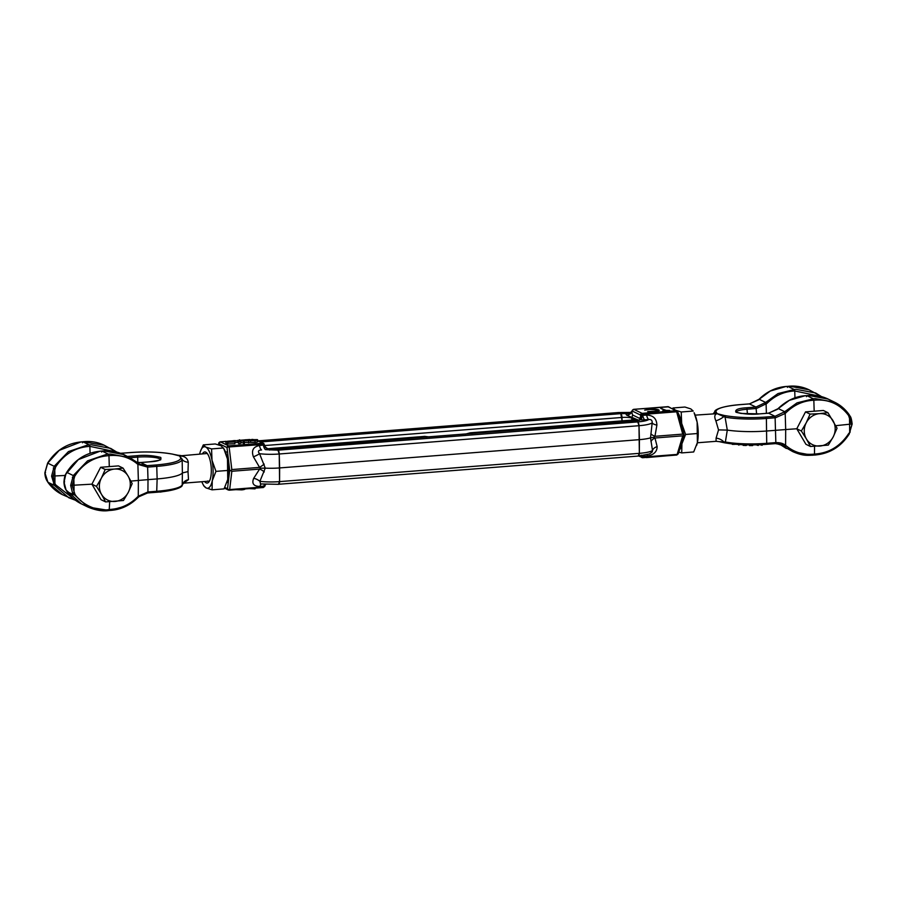 <?xml version="1.0" encoding="UTF-8"?>
<svg xmlns="http://www.w3.org/2000/svg" width="897" height="897" viewBox="0 0 897 897"><rect width="100%" height="100%" fill="white"/><g stroke="black" fill="none" stroke-linecap="round" stroke-linejoin="round"><path stroke-width="1.35" d="M638.182 455.99L638.417 456.046A3.465 1.166 -94.5 0 1 638.182 455.99L639.337 453.344L639.415 439.653L279.651 467.931L279.572 481.622A3.465 1.166 85.5 0 1 278.642 484.324A3.465 1.166 85.5 0 1 278.418 484.279L638.417 456.046A3.465 1.166 -94.5 0 0 639.337 453.344L639 425.705A3.465 1.166 -94.5 0 0 637.767 421.904L635.592 420.839A3.465 1.166 -94.5 0 0 635.356 420.794A3.465 1.166 -94.5 0 0 635.132 420.872M278.418 484.279L279.572 481.622L279.236 453.994A3.465 1.166 -94.5 0 0 278.003 450.182L275.816 449.117A3.465 1.166 -94.5 0 0 275.592 449.072L275.368 449.15M264.267 444.62L264.211 444.329A1.738 1.603 115.9 0 0 262.619 443.196A1.738 0.583 85.5 0 1 263.146 444.295L263.404 445.226A6.941 2.332 -94.5 0 0 265.512 449.632L268.517 449.229A6.941 5.046 77.9 0 1 263.976 445.013L264.649 446.011L263.976 445.013L259.491 445.529A6.941 2.332 -94.5 0 0 261.599 449.946C258.28 450.182 257.596 451.426 259.558 453.703L265.254 468.133A21.674 3.947 -0.7 0 0 279.651 467.931L279.236 453.994L278.003 450.182L275.592 449.072L639.752 420.166M228.567 469.759L231.841 471.273L259.603 469.086L260.635 468.2L259.581 467.382L231.818 469.568L231.022 470.521M638.933 420.345L626.992 415.322C625.534 414.392 625.893 413.797 628.068 413.539L620.769 413.64L622.103 420.872L621.991 417.453A3.465 1.166 -94.5 0 0 620.769 413.64L260.993 441.929A3.465 1.166 -94.5 0 1 261.442 442.389L258.583 440.819L618.582 412.586A3.465 1.166 -94.5 0 0 618.358 412.542A3.465 1.166 -94.5 0 0 618.134 412.62M231.818 469.568L229.139 446.964A1.738 0.572 173.3 0 0 227.008 447.547A1.738 1.603 -64.1 0 1 228.612 445.865L220.348 441.851A1.738 1.603 115.9 0 0 218.745 443.533A1.738 1.032 -163.3 0 1 218.711 443.062L218.711 443.062A1.738 1.032 -163.3 0 1 219.036 442.647M224.452 488.136L228.376 490.042L227.513 488.764A1.738 1.121 6.8 0 0 229.666 489.583L231.841 471.273M269.627 450.07C271.141 449.464 270.771 449.184 268.517 449.229C270.771 449.184 271.141 449.464 269.627 450.07C271.141 449.464 270.771 449.184 268.517 449.229L635.356 420.794M225.842 441.425L220.348 441.851A1.738 0.583 -94.5 0 0 220.236 441.829A1.738 0.583 -94.5 0 0 220.09 441.896M241.069 442.333L244.388 443.466L244.365 441.761L239.364 439.799L244.365 441.761M243.771 442.389L255.028 442.4C257.45 442.154 258.235 441.784 257.372 441.324M227.86 442.299L225.842 441.313L225.853 443.017L227.883 444.004L234.902 443.701L234.879 441.997L227.86 442.299L227.883 444.004M225.842 441.313L228.847 442.019L231.673 441.593C231.056 441.122 232.031 440.786 234.566 440.573L240.777 440.988C241.439 441.402 240.721 441.728 238.636 441.974L238.658 443.679C240.744 443.432 241.461 443.107 240.8 442.692M234.879 442.49L238.165 442.513M264.234 444.329L229.139 446.964A1.738 0.583 -94.5 0 0 228.612 445.865L262.619 443.196L257.731 440.808M229.15 490.188A1.738 0.583 -94.5 0 0 229.273 490.211A1.738 0.583 -94.5 0 0 229.666 489.583L263.673 486.914A1.738 1.032 16.7 0 0 264.806 486.309L264.806 486.309A1.738 1.032 16.7 0 0 264.828 486.118M260.635 468.2L265.254 468.133L259.895 481.341L260.522 483.932L278.642 484.324M265.77 484.447L264.48 486.163A6.941 5.046 77.9 0 1 265.624 484.436M243.558 443.533L243.536 441.829M239.376 440.629L239.364 439.799M243.76 441.47L243.479 440.427L243.502 442.131M257.349 439.62C258.213 440.079 257.428 440.449 255.017 440.696L243.749 440.685C243.087 440.281 243.76 439.978 245.8 439.754L257.349 439.62L257.742 441.66M255.017 440.696L255.028 442.4M250.633 440.55L250.644 442.255M248.536 441.1L248.547 442.804M231.415 441.907L231.404 441.335L231.673 441.896M240.777 440.988L241.08 442.961M238.636 441.974L238.658 443.679M238.154 441.739L239.421 441.459M239.611 441.268L234.969 440.786L234.992 442.49M234.969 440.786L233.153 441.548L234.879 441.997M264.189 464.13A6.941 0.875 -35.5 0 1 259.581 467.382L253.414 456.82A6.941 1.413 154.3 0 0 259.558 453.703A20.934 3.812 -0.7 0 0 279.236 453.994L639 425.705L637.767 421.904L635.592 420.839L639.763 420.166M264.279 471.945A6.941 2.837 -142.3 0 0 259.603 469.086L253.672 478.348A6.941 3.532 -152 0 1 259.895 481.341A20.934 3.812 -0.7 0 0 279.572 481.622L639.337 453.344A20.934 3.812 -0.7 0 0 652.511 450.473L650.527 437.848L652.175 422.846C652.343 420.401 651.211 419.291 648.766 419.516C647.163 420.615 643.497 421.411 637.767 421.904L278.003 450.182L265.512 449.632M261.24 484.032A6.941 2.332 -94.5 0 0 259.995 486.443L263.909 486.14L263.673 486.914A1.738 0.583 -94.5 0 1 263.281 487.542A1.738 0.583 -94.5 0 1 263.169 487.52L229.385 490.166M264.537 484.369A6.941 2.332 -94.5 0 0 263.909 486.14L264.48 486.163M236.169 489.672L241.753 489.874L241.742 489.235M241.753 489.874C245.038 489.515 245.901 489.011 244.332 488.383M249.501 488.618L255.051 488.876L255.04 488.192M256.004 440.225L250.431 440.147L252.046 439.373L256.295 439.99M249.31 440.64L245.128 440.595L246.17 439.967L249.489 440.438M252.046 439.373L252.057 440.483M246.17 439.967L246.182 440.853M631.174 412.474L618.582 412.586L620.769 413.64L618.358 412.542L258.583 440.819A3.465 1.166 85.5 0 1 258.818 440.864L260.567 441.963M656.896 425.1L654.956 436.301L654.092 437.265L650.527 437.848A21.674 3.947 -0.7 0 1 639.415 439.653L639 425.705A20.934 3.812 -0.7 0 0 652.175 422.846A6.941 2.646 4.5 0 0 656.896 425.1C656.626 418.619 653.218 415.289 646.659 415.098A6.941 2.332 -94.5 0 0 648.766 419.516L644.853 419.818A6.941 2.332 85.5 0 1 642.734 415.401L642.633 414.459A1.738 0.572 173.3 0 0 640.503 415.042A1.738 1.603 -64.1 0 1 642.106 413.36A1.738 0.583 85.5 0 1 642.633 414.459L676.641 411.79L682.729 434.114L654.956 436.301A6.941 2.915 15.9 0 1 650.874 433.733M677.751 412.115L676.641 411.79A1.738 0.583 85.5 0 0 676.114 410.691A1.738 1.603 -64.1 0 1 676.887 410.837L676.887 410.837A1.738 1.603 -64.1 0 1 677.695 411.824M654.092 437.265L654.978 438.005L682.752 435.83L683.705 434.944L682.729 434.114M684.019 434.72L677.807 411.936L668.624 406.823A1.738 1.603 115.9 0 0 667.85 406.677L676.114 410.691L642.106 413.36L633.831 409.346A1.738 1.603 115.9 0 0 632.228 411.028A1.738 1.032 -163.3 0 1 632.194 410.557L632.194 410.557A1.738 1.032 -163.3 0 1 632.531 410.153M642.869 457.672L676.652 455.014A1.738 0.583 -94.5 0 0 676.764 455.037A1.738 0.583 -94.5 0 0 677.157 454.409L678.255 453.321M642.409 455.62A6.941 0.919 -89.3 0 1 642.51 456.45L641.142 455.115M638.417 456.046L649.484 453.949L652.242 451.942L652.511 450.473A6.941 4.765 -7.3 0 1 657.153 446.628L654.978 438.005A6.941 4.889 -22.1 0 0 650.964 441.548M639.314 420.267A6.941 6.414 115.9 0 0 639.684 418.417L640.66 416.443A6.941 5.079 -155.5 0 1 640.48 419.235L639.595 420.211M632.52 410.703L631.88 412.183L632.228 411.028L640.503 415.042L640.66 416.443L642.005 415.3A6.941 0.919 -89.3 0 1 641.243 419.931L644.853 419.818M657.546 409.974C658.409 410.602 657.187 411.073 653.879 411.387L647.668 411.577L654.395 411.633C658.533 411.252 659.99 410.669 658.757 409.895C656.896 409.155 653.778 408.92 649.383 409.211L644.696 410.131L649.809 409.458L657.546 409.974L657.927 412.026M659.25 410.389L658.757 409.895L658.768 410.848M669.622 410.4L666.213 410.389L660.73 408.382L665.036 410.478L662.625 410.949L669.622 410.4M667.615 406.689A1.738 0.583 85.5 0 1 667.727 406.655A1.738 0.583 85.5 0 1 667.85 406.677L633.831 409.346A1.738 0.583 85.5 0 0 633.719 409.324L632.172 410.748M636.926 420.637L631.836 418.17A3.465 3.207 115.9 0 1 632.071 417.015A6.941 6.414 115.9 0 0 632.531 414.941L631.88 412.183A6.941 3.51 -12 0 1 626.992 415.322M631.073 413.125L628.068 413.539A6.941 5.046 -102.1 0 0 629.425 413.495L632.06 410.994M647.589 454.6A6.941 2.332 -94.5 0 0 647.152 456.012C653.722 454.914 657.053 451.785 657.153 446.628M682.752 435.83L677.157 454.409L643.149 457.078A1.738 0.583 85.5 0 1 642.757 457.705A1.738 0.583 85.5 0 1 642.644 457.683A1.738 1.603 -64.1 0 1 640.996 456.259L643.149 457.078L643.239 456.315A6.941 2.332 85.5 0 1 643.463 455.474M647.152 456.012L642.51 456.45M642.005 415.3L646.659 415.098M633.585 409.391A1.738 0.583 85.5 0 1 633.719 409.324L668.624 406.823M661.908 408.965L661.908 408.292M684.019 434.765L678.289 453.804L676.764 455.037L642.757 457.705L638.731 456.012M646.434 457.593L666.101 455.878M806.818 395.644C814.319 394.725 821.45 395.88 828.189 399.098L808.735 395.476L805.08 395.756L789.371 400.32L778.248 408.561L784.729 411.712L797.063 402.854L813.377 398.806L806.908 395.655L806.47 396.653M697.339 442.782L716.075 441.313L716.086 438.151L718.531 429.898L715.873 420.816C714.113 416.78 714.528 414.403 717.118 413.663L725.079 417.161L727.299 430.1A39.109 7.131 -0.7 0 0 766.778 430.997L785.682 429.551L785.2 413.472L785.951 412.766C793.923 404.883 803.219 400.712 813.837 400.23L813.377 398.806L815.205 398.616L834.659 402.237L849.033 414.526L852.072 423.967L835.78 425.671M714.864 411.745A1.301 1.278 15 0 1 716.053 410.938C717.6 408.034 725.707 405.926 740.373 404.625L749.511 403.908L759.053 399.277C767.238 391.182 776.791 386.876 787.734 386.372C795.258 385.463 802.389 386.618 809.094 389.825L789.64 386.203L785.985 386.495L770.276 391.047L759.154 399.288L765.646 402.439L777.979 393.581L794.282 389.533L787.813 386.394L787.387 387.392M736.157 412.082A17.043 3.106 179.3 0 1 747.313 409.2L756.44 408.483L766.857 403.493C774.829 395.611 784.124 391.44 794.753 390.969L794.282 389.533L796.121 389.343L815.575 392.976L821.574 396.631L809.094 389.825M815.9 454.958L814.218 455.059M780.289 444.811L776.488 443.567L780.289 444.822M814.543 446.358L814.498 454.061L814.072 455.059L812.234 455.25L792.791 451.628L779.336 443.847M778.977 443.78L792.791 451.628C803.05 456.046 806.773 455.485 814.162 455.082C829.344 453.96 841.072 446.874 849.358 433.823L848.786 433.419C840.366 446.291 828.94 453.164 814.498 454.061C803.891 455.261 794.518 452.559 786.355 445.944L785.593 445.349L785.682 429.551L796.805 428.755M714.561 412.373L717.118 413.663L695.175 415.132M635.267 419.83L470.207 432.814A13.87 4.664 85.5 0 1 471.127 433.004A13.87 4.664 85.5 0 1 471.979 433.632M718.531 429.898L727.299 430.1L725.381 442.008A38.448 7.008 -0.7 0 0 766.711 443.32L766.397 418.462A38.448 7.008 179.3 0 1 725.079 417.161A1.301 0.942 -79.6 0 1 726.021 415.771L724.384 415.513A1.301 0.819 -82.1 0 0 723.587 416.757A8.667 3.196 -26.6 0 1 715.873 420.816M724.72 442.793A1.301 0.819 97.9 0 1 724.529 442.804L719.147 441.649L723.89 441.929A1.301 0.819 97.9 0 0 724.529 442.804L726.099 443.051A1.301 0.942 100.4 0 0 726.346 443.051C737.771 444.934 751.081 445.361 766.273 444.318L766.363 444.329C751.058 445.394 737.637 444.968 726.099 443.051A1.301 0.942 100.4 0 1 725.381 442.008L723.89 441.929A8.667 5.584 31.3 0 0 716.086 438.151M740.373 404.625L740.294 404.603C721.065 406.083 713.788 410.176 714.819 411.88L714.887 411.723A1.301 1.256 43.8 0 1 715.806 411.342L716.053 410.938M724.384 415.513L717.118 413.663L715.806 411.342M732.322 444.363L735.024 444.329M735.865 444.307L735.092 444.239M738.657 444.52L738.063 444.475M738.668 445.058L739.991 444.598M746.181 444.856L746.192 445.495L743.153 445.372L743.142 444.755M746.192 445.495L747.134 444.878M752.65 444.912L752.661 445.574L749.488 445.585L749.477 444.912M752.661 445.574L752.863 444.901M756.216 444.845L758.1 445.461L758.1 444.789M758.1 445.461L758.223 444.789M758.234 445.45L758.739 444.766M760.017 444.721L762.069 445.248L762.069 444.62M762.069 445.248L762.181 444.609M762.192 445.237L762.338 444.598M766.442 444.295L775.4 443.6L782.408 444.901L785.167 446.684L786.355 445.944M729.239 443.555L729.844 443.645M766.857 403.493L765.646 402.439L755.98 407.047L746.853 407.765C738.354 408.236 734.71 409.705 735.944 412.183C743.848 414.134 751.686 414.706 759.467 413.898L768.594 413.181L778.159 408.651M785.951 412.766L784.729 411.712L775.075 416.32L765.937 417.038C750.744 418.08 737.435 417.654 726.021 415.771M784.045 412.373L785.2 413.472L775.535 417.744L766.397 418.462L765.937 417.038M759.467 413.898L768.516 413.158L775.075 416.32L775.838 442.602C780.009 442.524 783.26 443.443 785.593 445.349L784.46 446.134M848.562 415.468L849.1 414.582L850.121 416.23L849.504 416.993L849.683 431.76L852.072 423.967L851.466 424.27L848.562 415.468C839.85 403.93 828.279 398.862 813.837 400.23L814.173 411.207M814.498 454.061L814.072 455.059L814.498 454.061M850.233 431.995L848.786 433.419M794.955 397.853L794.753 390.969L818.524 395.947M697.137 422.151A20.81 6.997 -94.5 0 0 694.087 412.721L697.137 422.151L697.384 442.602A20.81 6.997 -94.5 0 0 697.137 422.151M696.599 445.484A20.81 6.997 -94.5 0 0 696.655 445.327A20.81 6.997 -94.5 0 0 697.384 442.602L693.695 451.965L681.72 452.907L681.922 443.813L685.6 434.451L681.664 423.362L681.215 411.992L675.34 410.12L672.952 407.978L684.927 407.036L690.802 408.909L693.202 411.05L681.215 411.992M672.952 407.978L672.548 408.729M697.574 433.509L685.6 434.451M678.794 452.133L681.72 452.907M678.098 413.001A20.81 6.997 85.5 0 1 681.664 423.362A20.81 6.997 85.5 0 1 682.482 429.091M682.527 439.732A20.81 6.997 85.5 0 1 681.922 443.813A20.81 6.997 85.5 0 1 679.455 449.958M82.502 442.793L82.928 441.806L82.502 442.793L82.928 441.806L81.1 441.907L59.247 450.35L47.732 463.076L44.928 472.898L47.967 482.339L62.342 494.617L75.415 500.234L68.811 497.768L54.47 485.49L51.589 476.128L54.235 466.227L68.475 451.572L87.581 445.047L91.236 444.755L110.679 448.377L116.7 452.043L104.209 445.237L82.928 441.806L89.408 444.946L89.868 446.37L113.639 451.359M109.669 501.771L109.187 510.471L87.906 507.029L72.556 493.126L70.672 485.389L73.33 475.5L87.558 460.845L106.665 454.319L110.331 454.028L129.785 457.649L137.42 462.594L137.118 463.76C129.314 457.302 119.918 454.588 108.963 455.642L109.288 466.619M137.42 462.594L123.304 454.51L103.85 450.888L102.023 451.068L108.492 454.218L108.963 455.642C94.23 456.685 82.804 463.581 74.709 476.296L72.175 485.524L74.922 494.258C80.865 503.565 96.416 512.12 109.613 509.474C120.579 508.812 129.874 504.63 137.521 496.949L138.273 496.243L138.373 480.444L148.005 479.648L147.927 491.96L138.273 496.243L138.53 496.904L147.579 492.969L147.927 491.96L157.053 491.242A38.448 7.008 -0.7 0 0 182.226 484.705L182.394 472.932L188.011 471.598L188.493 479.626L183.694 483.147M101.596 452.066L102.023 451.068L101.596 452.066L102.023 451.068L100.195 451.169L78.342 459.612L65.851 474.143L64.023 482.16L66.053 489.964L81.425 503.89C75.617 501.042 70.807 496.927 66.995 491.556L66.972 491.478M81.425 503.89L87.884 507.029C95.901 510.393 103.032 511.548 109.277 510.483C120.108 510.023 129.673 505.717 137.947 497.588L126.69 505.83L109.344 510.46M207.454 453.759A13.87 4.664 -94.5 0 0 207.409 453.736A13.87 4.664 -94.5 0 0 206.478 453.546L179.546 455.923C184.636 456.024 187.551 458.154 188.28 462.291L188.011 471.598M426.4 437.22A13.87 4.664 -94.5 0 0 425.548 436.581A13.87 4.664 -94.5 0 0 424.617 436.391L267.598 448.735M183.1 483.203L183.818 483.079L182.439 484.492A8.667 6.772 -178.9 0 1 188.493 479.626M182.147 485.109A1.301 1.256 43.8 0 0 182.439 484.492L182.226 484.705A1.301 1.278 15 0 1 182.181 484.985C183.212 486.69 175.935 490.782 156.706 492.251L147.657 492.946M172.661 454.129A1.301 0.819 97.9 0 0 172.28 454.073L179.546 455.923L182.136 459.32A1.301 1.256 -136.2 0 0 180.858 458.244L180.611 458.647A1.301 1.278 -165 0 1 181.923 459.858A38.448 7.008 179.3 0 1 156.751 466.384L157.132 478.931A39.109 7.131 179.3 0 0 182.394 472.932L182.136 459.32A8.667 4.384 178 0 0 188.28 462.291M180.858 458.244L179.546 455.923L176.474 454.914M177.853 455.216L170.901 453.815A1.301 0.942 100.4 0 0 170.654 453.815L172.28 454.073M171.125 453.893A1.301 0.942 100.4 0 0 170.901 453.815C159.363 451.886 145.942 451.46 130.637 452.537L130.727 452.548C145.919 451.505 159.229 451.931 170.654 453.815M137.521 496.949L137.947 497.588L138.643 496.927C139.697 495.312 142.668 493.989 147.579 492.969L156.706 492.251L157.132 478.931L148.005 479.648L147.624 467.113L156.751 466.384L156.291 464.96L147.164 465.678L140.156 464.377L138.172 463.188M157.076 492.229L160.103 491.948M162.761 491.668L160.103 492.105M130.906 481.084L138.373 480.444L137.88 464.354L147.624 467.113L147.164 465.678L140.683 462.538L149.821 461.82C158.321 461.35 161.953 459.881 160.72 457.403C152.826 455.452 144.978 454.88 137.196 455.687L127.307 456.45M137.14 462.359L140.683 462.538L137.129 462.347M120.568 453.31L130.727 452.548M140.156 464.377L138.149 463.166L137.88 464.354L137.118 463.76M109.613 509.474L109.187 510.471L109.613 509.474M91.92 484.167L70.672 485.389M72.96 498.227L55.838 484.985L54.896 483.472L53.08 476.262L55.614 467.034C64.001 454.151 75.426 447.267 89.868 446.37L90.081 453.254M51.589 476.128L65.189 475.455M44.928 472.898L45.534 472.596M64.023 482.16L64.629 481.868M204.628 481.521A15.608 5.247 -94.5 0 0 206.131 482.844A15.608 5.247 -94.5 0 0 208.956 481.88A15.608 5.247 -94.5 0 0 211.176 467.09A15.608 5.247 -94.5 0 0 206.669 452.817A15.608 5.247 -94.5 0 0 205.749 452.155A15.608 5.247 -94.5 0 0 202.453 453.86M199.661 454.084A20.81 6.997 85.5 0 1 200.345 451.539A20.81 6.997 85.5 0 1 205.693 447.042A20.81 6.997 85.5 0 1 212.017 460.284A20.81 6.997 85.5 0 1 212.264 480.736A20.81 6.997 85.5 0 1 206.198 487.957A20.81 6.997 85.5 0 1 202.913 484.133A20.81 6.997 85.5 0 1 201.825 481.734M203.798 485.815L206.198 487.957L212.073 489.829L212.264 480.736L215.953 471.374L212.017 460.284L211.569 448.915L205.693 447.042L203.305 444.901L200.345 451.539M207.734 481.005A13.87 4.664 -94.5 0 0 208.653 481.196A13.87 4.664 -94.5 0 0 209.584 480.837M212.073 489.829L224.048 488.887L227.737 479.525A20.81 6.997 -94.5 0 0 227.479 459.062L227.737 479.525A20.81 6.997 -94.5 0 1 227.008 482.238L226.907 482.541M215.953 471.374L227.928 470.432M211.569 448.915L223.544 447.973L227.479 459.062A20.81 6.997 -94.5 0 0 224.441 449.644L221.155 445.82L215.28 443.959L203.305 444.901M810.081 414.1L806.224 422.801A16.471 15.215 -64.1 0 1 811.807 416.421A16.471 15.215 -64.1 0 1 819.522 413.64L810.081 414.1L805.517 411.891L796.783 428.777L805.91 444.273L810.484 446.493L828.335 445.091L833.212 436.884L837.069 428.194L827.942 412.698L819.522 413.64A16.471 15.215 -64.1 0 1 833.01 420.693A16.471 15.215 -64.1 0 1 833.212 436.884A16.471 15.215 -64.1 0 1 819.914 446.033A16.471 15.215 -64.1 0 1 806.425 438.992L810.484 446.493M827.942 412.698L823.379 410.478L805.517 411.891M796.783 428.777L801.357 430.997L806.425 438.992A16.471 15.215 -64.1 0 1 806.224 422.801L801.357 430.997M132.184 483.606L128.125 476.105A16.471 15.215 -64.1 0 1 130.3 484.032A16.471 15.215 -64.1 0 1 128.327 492.296L132.184 483.606M123.057 468.111L114.637 469.053A16.471 15.215 -64.1 0 1 128.125 476.105L123.057 468.111L118.494 465.891L100.632 467.292L91.909 484.189L101.036 499.685L105.599 501.905L123.45 500.504L128.327 492.296A16.471 15.215 -64.1 0 1 115.029 501.445A16.471 15.215 -64.1 0 1 101.54 494.404L105.599 501.905M91.909 484.189L96.472 486.409L101.54 494.404A16.471 15.215 -64.1 0 1 101.339 478.202L96.472 486.409M100.632 467.292L105.207 469.512L101.339 478.202A16.471 15.215 -64.1 0 1 114.637 469.053L105.207 469.512M224.811 487.441L227.513 488.764L229.699 470.308L227.008 447.547L218.745 443.533L218.375 444.777M227.367 441.302L232.132 440.92M237.638 440.494L239.364 440.36M241.17 440.214L244.309 439.967M247.494 439.721L249.646 439.552M259.491 445.529C253.201 446.74 251.171 450.496 253.414 456.82M253.672 478.348C251.564 483.662 253.672 486.365 259.995 486.443M264.637 445.551L621.991 417.453A7.669 1.402 179.3 0 1 631.836 418.17L631.768 420.11M632.531 414.941L639.684 418.417M640.223 455.878L641.052 455.788M749.343 403.919L755.98 407.047L756.608 414.044M775.838 442.602L766.711 443.32L766.363 444.329L775.49 443.611L775.838 442.602M775.4 443.6L782.408 444.901M777.452 409.324L768.426 413.192M747.459 414.055L746.853 407.765M758.47 399.95L749.421 403.885L740.294 404.603M758.357 399.939L759.075 399.378M766.386 413.326L766.105 404.199L764.95 403.101M806.829 395.644C796.558 395.846 786.994 400.152 778.148 408.55L777.564 409.223M849.268 433.789L852.15 424.046C851.645 419.684 850.961 417.071 850.121 416.23L850.042 416.174M828.189 399.098L834.659 402.237C840.388 405.007 845.198 409.122 849.1 414.582L849.033 414.526M180.611 458.647C179.064 461.551 170.957 463.659 156.291 464.96M128.406 456.988L121.431 453.277M130.558 452.559L120.523 453.288M129.942 457.728L137.656 457.122L137.196 455.687M137.824 462.46L137.656 457.122A17.043 3.106 179.3 0 1 160.529 459.589M55.838 484.985L54.47 485.49L47.877 482.205M74.922 494.258L73.565 494.763L67.062 491.612L65.963 489.807M72.365 477.305L73.812 477.966L74.036 485.423L73.991 492.733L72.556 493.126M66.804 472.371L74.709 476.296M47.72 463.11L55.614 467.034M53.472 483.853L54.896 483.472L54.941 476.15L54.717 468.694L53.271 468.032M66.053 489.964L65.974 489.897C64.763 487.856 64.091 485.255 63.945 482.081C64.281 477.91 64.898 475.242 65.773 474.087L66.737 472.304C75.326 459.085 87.065 451.998 101.944 451.056C109.468 450.148 116.588 451.292 123.304 454.51L123.304 454.51M257.719 440.584L263.404 443.331L264.503 445.103C264.873 446.964 266.521 448.332 269.47 449.206L275.592 449.072M225.842 441.391L220.236 441.829L218.206 444.733M228.376 490.042L263.281 487.542L264.94 485.86M227.311 441.268L232.312 440.876M237.313 440.483L239.364 440.326M241.114 440.192L244.545 439.911M247.168 439.709L249.736 439.508M260.522 483.932L261.554 483.943M618.358 412.542L631.23 412.418M465.218 434.17L470.207 432.814M713.182 413.775L714.887 411.723M716.075 441.313L719.136 441.638M759.378 413.876L741 413.439L736.134 412.284M786.321 448.478L778.641 443.51M183.672 483.158L208.653 481.196M227.692 479.704L228.6 479.626M225.517 452.043L227.524 451.886M429.764 436.951L424.617 436.391M180.925 455.553L177.864 455.228M182.54 484.526L182.113 485.142M160.563 459.791L160.653 459.488C161.617 459.881 157.984 460.643 149.732 461.798L140.605 462.516M62.342 494.617L62.342 494.617C56.612 491.848 51.802 487.744 47.9 482.283L46.879 480.624C45.68 478.594 44.996 475.993 44.85 472.82L47.642 463.043C56.231 449.812 67.97 442.737 82.849 441.784C90.373 440.876 97.504 442.03 104.209 445.237L104.209 445.237M202.913 484.133L203.922 486.073"/></g></svg>
